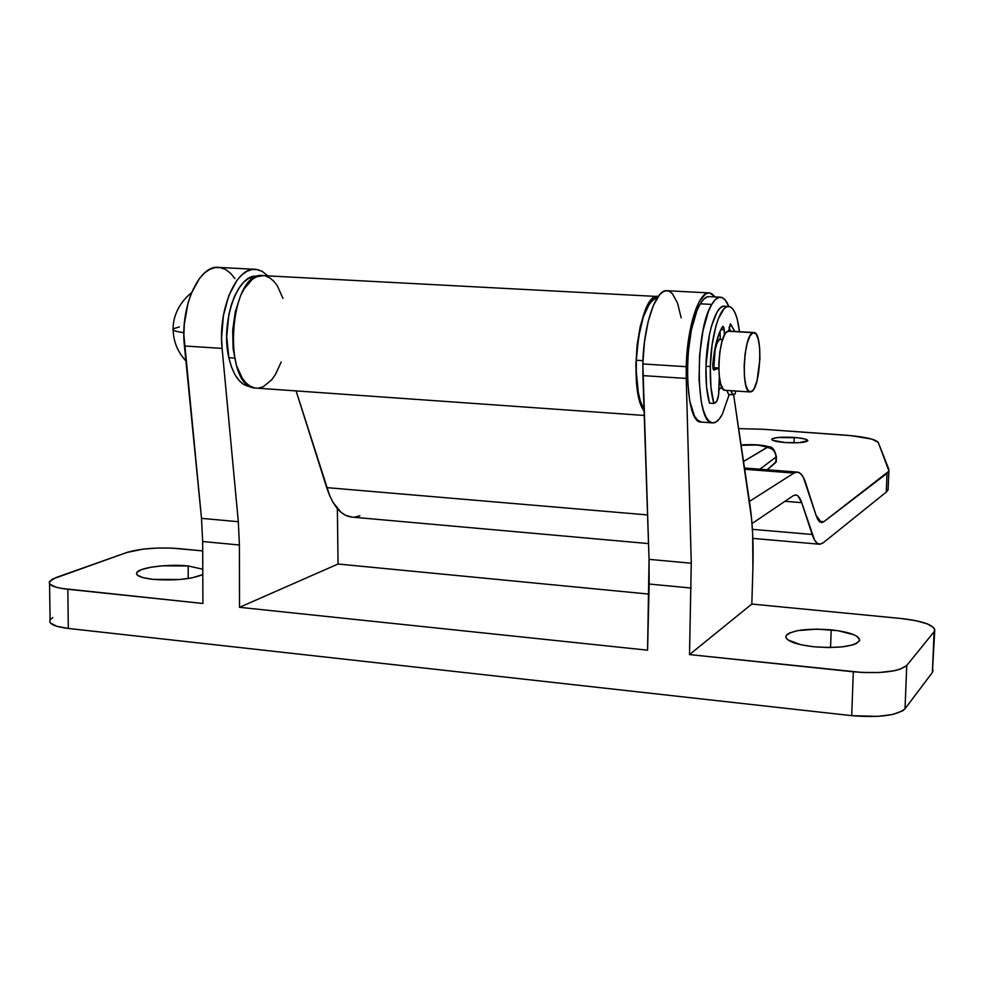 <?xml version="1.0" encoding="UTF-8"?>
<svg xmlns="http://www.w3.org/2000/svg" width="984" height="984" viewBox="0 0 984 984"><rect width="100%" height="100%" fill="white"/><g stroke="black" fill="none" stroke-linecap="round" stroke-linejoin="round"><path stroke-width="1.48" d="M49.729 621.31L50.541 623.118L56.777 626.279L68.314 628.444L67.834 589.281C54.12 587.645 48.019 585.037 49.544 581.446L56.026 577.547L126.813 552.479C140.823 548.408 158.153 547.116 178.817 548.605L202.704 550.917L172.138 548.125L157.612 548.039L143.307 549.097L126.813 552.479L52.275 579.17L49.2 582.614L50.012 584.287L56.26 587.251L61.475 588.407L202.913 603.475L202.667 541.507L239.407 545.001L239.518 607.312L338.053 564.016L648.911 594.09L338.053 564.016L239.518 607.312L647.57 650.178L649.046 559.355L642.896 375.617L686.242 378.422L686.242 366.688L642.847 363.957L649.046 559.355L691.272 563.229L686.242 378.422L642.896 375.617L642.847 363.957L686.242 366.688C686.967 327.303 699.095 290.305 709.698 292.937L715.208 296.934L711.58 293.539L708.591 292.912L705.491 294.044L699.329 301.522L696.426 307.697L691.383 324.166L686.783 355.581L686.242 378.422L691.272 563.229L689.513 654.581L862.144 672.478L879.573 672.502L894.37 670.744L900.016 669.268L906.756 665.467L934.099 631.74L934.8 629.821L933.89 627.829L927.506 623.954L916.006 620.695L901.172 618.505L751.825 604.053L689.513 654.581L853.325 671.789L851.701 715.663L877.888 716.377L892.648 714.458L902.463 710.94L905.022 708.763L932.389 672.453L933.078 670.178M188.165 565.96L202.778 569.219L188.165 565.96L188.227 578.531L188.165 565.96L162.532 565.812L150.552 567.301L141.561 569.613L136.936 572.393L136.542 573.832L137.489 575.234L143.197 577.694L153.233 579.379C141.106 577.965 135.62 575.726 136.776 572.639C138.978 567.497 168.301 563.77 188.165 565.96M202.79 574.545C191.56 579.219 175.041 580.831 153.233 579.379L179.617 579.514L191.782 577.94L202.79 574.545M831.185 629.846C849.819 632.036 859.303 635.566 859.659 640.449C854.875 646.426 839.647 648.542 813.965 646.796L800.718 644.717L787.876 639.895L786.154 638.087L785.847 636.291L786.942 634.582L789.402 633.019L797.938 630.572L817.003 629.12L837.938 630.683L853.964 634.778L857.224 636.488L859.721 640.08L856.572 643.425L852.968 644.84L842.341 646.869L828.614 647.558L813.965 646.796C795.244 644.495 785.884 640.953 785.872 636.168C790.927 630.227 806.031 628.124 831.185 629.846L830.558 647.546L831.185 629.846M52.792 617.595L50.491 619.44M49.581 583.758L50.073 620.055C48.548 623.918 54.637 626.71 68.314 628.444L851.701 715.663C879.204 717.877 896.977 715.577 905.022 708.763L906.756 665.467C898.712 671.789 880.901 673.905 853.325 671.789L851.701 715.663L68.314 628.444L67.834 589.281L202.913 603.475L202.667 541.507L201.499 518.347L202.667 541.507L239.407 545.001L239.518 607.312L647.57 650.178L649.157 584.041L691.272 588.051L649.157 584.041L649.046 559.355L691.272 563.229L689.513 654.581L751.825 604.053L752.895 568.58L751.825 604.053L901.172 618.505C922.857 621.002 934.037 624.988 934.739 630.473L932.389 672.453L905.022 708.763L906.756 665.467L934.099 631.74L932.389 672.453L934.739 630.473M338.053 564.016L337.377 508.617L338.053 564.016M234.905 278.558L230.551 273.257L225.73 269.579L220.564 267.648L215.201 267.55L209.813 269.321L204.549 272.925L199.58 278.275L191.179 293.564L188.018 303.047L184.303 324.203L183.885 335.187L201.499 518.347L238.325 521.717L239.407 545.001L238.325 521.717L201.499 518.347L184.438 345.974L222.101 348.41L238.325 521.717L222.101 348.41C217.747 308.964 236.812 265.877 255.988 269.358L262.125 271.313L267.771 275.864L262.445 271.498L257.427 269.567L252.212 269.481L246.959 271.264L241.83 274.905L236.984 280.292L228.78 295.68L223.405 315.618L221.584 337.561L222.101 348.41L184.438 345.974C179.863 306.75 199.358 263.946 219.1 267.439L254.672 269.284M749.833 504.017C752.588 522.934 753.609 544.459 752.895 568.58L752.674 534.337L751.579 518.556L733.609 394.621L749.833 504.017M708.886 292.9L667.41 290.747C656.144 288.091 643.45 324.806 642.847 363.957L644.459 342.002L648.112 321.707L653.388 305.36L659.649 294.683L662.945 291.83L666.229 290.71L669.403 291.338L672.392 293.675L677.533 303.084L681.174 317.844M794.223 437.437C803.03 438.175 807.569 439.27 807.815 440.721C805.552 442.591 798.036 443.206 785.293 442.554L799.057 442.702L807.815 440.721L805.244 439.061L797.52 437.732L777.815 437.511L772.354 438.704L771.923 439.774L772.735 440.34L785.293 442.554C776.474 441.804 771.96 440.709 771.776 439.27C774.113 437.4 781.591 436.785 794.223 437.437L794.039 442.849L794.223 437.437M776.228 461.582L767.188 469.774L775.847 462.431L776.007 457.203L776.216 461.927L776.376 456.761L759.857 469.208L776.364 456.797M776.401 456.625L776.376 456.761C774.765 449.836 772.329 446.515 769.07 446.798C761.837 444.743 752.514 444.165 741.087 445.039M888.909 470.893L878.245 442.443C875.6 439.135 864.321 436.675 844.432 435.076L762.932 429.27L738.652 428.63L762.932 429.27L851.049 435.641L871.972 439.135L878.245 442.443L888.786 469.183L888.773 471.311L823.854 521.704L819.106 521.311L823.854 521.704L887.014 473.378L886.289 492.062L888.06 489.897L888.909 470.893L887.014 473.378L886.289 492.062L823.116 542.873L886.289 492.062L888.195 489.454M741.124 445.297L757.225 444.977L767.495 447.117L743.523 461.471L767.249 447.437C772.747 448.347 775.663 451.607 776.007 457.203C775.663 451.607 772.747 448.347 767.249 447.437C773.99 446.121 744.716 443.476 741.124 445.297M793.953 473.07L749.451 501.397L793.953 473.07L797.335 472.099L800.484 473.538L803.338 477.314L816.08 515.395L817.741 519.392L819.635 521.803L821.689 522.578L823.854 521.704L821.468 522.566L816.08 515.395L805.785 483.279C803.497 476.182 800.681 472.455 797.335 472.099L793.953 473.07L744.679 469.257L793.953 473.07M281.178 362.038L275.495 374.412L271.732 379.775L263.318 386.687L258.89 388.016M254.462 387.856L250.17 386.171L246.098 383.022L242.396 378.446L236.48 365.544L233.11 348.84L232.691 330.206L235.299 311.731L240.625 295.569L244.118 288.915L252.248 279.394L256.652 276.762L263.478 275.643C229.075 268.952 221.215 388.594 256.098 388.09L644.237 415.457M265.545 276.012L269.788 277.882L273.749 281.178L277.316 285.778L282.974 298.398M359.873 515.776L355.052 517.031M352.075 517.104L345.605 515.345L341.141 512.406L333.084 502.467L329.652 495.604L296.098 390.906L326.688 487.609C332.924 506.243 341.387 516.083 352.075 517.104L648.518 543.586M823.116 542.873L820.09 544.213L817.187 543.254L814.531 539.982L801.726 502.664L797.901 495.85L795.625 494.915L793.215 495.715L751.997 523.586L793.215 495.715L795.749 494.915C798.098 495.149 800.09 497.732 801.726 502.664L812.169 534.472L752.403 529.343L812.169 534.472C814.285 540.782 816.769 544.029 819.635 544.213L823.116 542.873M644.089 411.078L639.502 399.91L636.709 384.104L635.861 365.126L637.103 345.113L640.264 326.368L644.975 311.018L650.695 300.747L653.72 297.857L658.21 296.516C639.465 290.883 627.14 389.086 644.089 411.078M784.961 501.286L801.726 502.664L784.961 501.286M647.558 514.927L326.688 487.609L647.558 514.927M727.939 331.227L754.002 332.543C763.264 332.321 760.62 388.877 751.259 391.755L748.295 390.882L745.897 385.605L744.433 376.688L744.162 365.507L745.109 353.797L747.139 343.428L749.931 336.011L753.018 332.666L755.958 333.834L758.283 339.296L759.673 348.164L759.919 359.099L757.028 380.697L754.322 388.163L752.809 390.488L750.103 391.964C740.718 392.727 743.572 334.4 753.018 332.666L727.939 331.227C718.123 332.924 715.319 391.042 725.073 390.304L723.191 389.221L720.682 383.957L719.132 375.076L718.812 363.932L719.771 352.272L721.85 341.94L724.728 334.56L726.315 332.334L728.959 331.104L727.939 331.227M191.548 292.654C175.779 305.483 172.877 321.202 173.184 328.816C171.708 330.23 175.275 331.522 183.885 332.666C175.275 331.522 171.708 330.23 173.184 328.816L179.346 326.909M721.801 387.032L718.947 389.713L721.801 387.032M720.337 338.299C715.872 342.641 713.683 352.604 713.769 368.188L715.122 349.898L717.029 343.145L720.337 338.299M710.3 366.565C710.952 334.56 720.546 304.351 728.947 306.418C734.039 307.697 737.545 316.135 739.476 331.706L737.188 319.037L735.171 313.109L732.773 308.951L730.091 306.725L727.201 306.565L724.224 308.496L718.492 318.361L715.958 325.95L712.084 345.003L710.3 366.565L705.934 366.294L710.3 366.565L710.928 387.155L713.818 403.452L709.489 403.157L713.818 403.452C711.137 394.006 709.968 381.706 710.3 366.565M724.667 306.184C716.217 304.118 706.574 334.302 705.934 366.294C705.602 381.423 706.795 393.711 709.489 403.157L706.574 386.872L705.934 366.294L709.427 334.695L711.604 325.704L716.967 312.236L719.919 308.263L722.908 306.332L728.344 306.381M735.786 391.017L735.023 393.981L732.908 394.818L731.001 390.697L732.256 394.449L735.023 393.981L735.786 391.017M714.064 370.046L712.785 364.191C714.519 346.86 717.73 334.388 722.428 326.774L723.092 326.319L724.199 329.726L720.841 329.542L724.199 329.726L724.458 335.052L723.99 327.93L723.019 326.319L719.267 333.072L715.306 346.922L712.785 364.191L712.957 368.52L718.775 367.979L712.945 368.508L713.732 370.046L718.787 368.188L714.064 370.046M715.011 367.733L718.775 367.967M719.304 376.724L718.923 390.759C718.566 397.228 717.471 401.189 715.639 402.641L713.818 403.452L716.807 401.324L718.578 394.892L719.304 376.724M728.738 394.547L726.782 390.414L728.689 394.535L732.908 394.818M730.583 323.847L728.627 331.091L730.288 323.921L734.827 331.448L730.509 323.847M730.608 331.202L729.033 327.266L730.608 331.202M720.399 339.591L722.527 339.714L720.399 339.591L719.993 331.337L720.399 339.591M636.328 360.255L642.946 360.661L636.328 360.255L636.291 371.866L638.345 392.714L640.363 401.103L644.04 409.664C638.395 399.627 635.824 383.157 636.328 360.255C638.973 322.617 646.021 301.719 657.46 297.586L653.339 299.234L649.784 303.072L643.327 316.86L638.579 336.995L636.328 360.255M251.141 386.7L249.998 386.614C240.207 385.211 233.159 375.568 228.842 357.696L226.701 336.602L228.829 314.671L231.424 304.523L234.893 295.471L239.1 287.882L243.86 282.051L248.977 278.177L257.255 276.344C237.87 272.519 220.17 321.829 228.842 357.696L234.549 358.065L228.842 357.696L231.424 366.835L234.881 374.535L239.063 380.501L243.786 384.523L250.317 386.638M712.613 422.886L701.272 422.074C683.868 424.325 682.761 330.046 700.239 303.822L703.745 299.148L707.299 296.848L709.513 296.639C706.414 296.282 703.326 298.681 700.239 303.822L711.752 304.437C714.79 299.284 717.84 296.885 720.866 297.23C723.892 297.709 726.524 300.76 728.763 306.393L725.269 300.071L722.108 297.562L718.701 297.439L715.208 299.751L711.752 304.437L708.468 311.35L702.97 330.759L699.636 354.941L699.046 379.972L701.26 401.718L703.326 410.23L705.897 416.724L708.886 420.967L712.158 422.812L715.577 422.247L719.033 419.319L722.367 414.178L729.181 394.572L722.367 414.178C719.193 420.168 715.946 423.071 712.625 422.886C695.504 425.162 694.519 330.722 711.752 304.437L700.239 303.822L696.906 310.723L691.346 330.095L687.988 354.24L687.41 379.209L689.698 400.931L694.433 415.924L697.471 420.156L701.457 422.087M785.872 636.168L785.835 637.275M136.776 572.639L136.788 574.447M657.57 296.492L263.478 275.643M744.494 468.015L797.335 472.099M752.834 538.396L819.364 544.201M728.959 331.104L753.744 332.531M173.196 330.058C173.455 341.657 177.698 351.964 185.927 360.993M725.073 390.304L750.103 391.964M719.144 382.493L720.313 382.567M709.501 296.639L720.128 297.193"/></g></svg>
